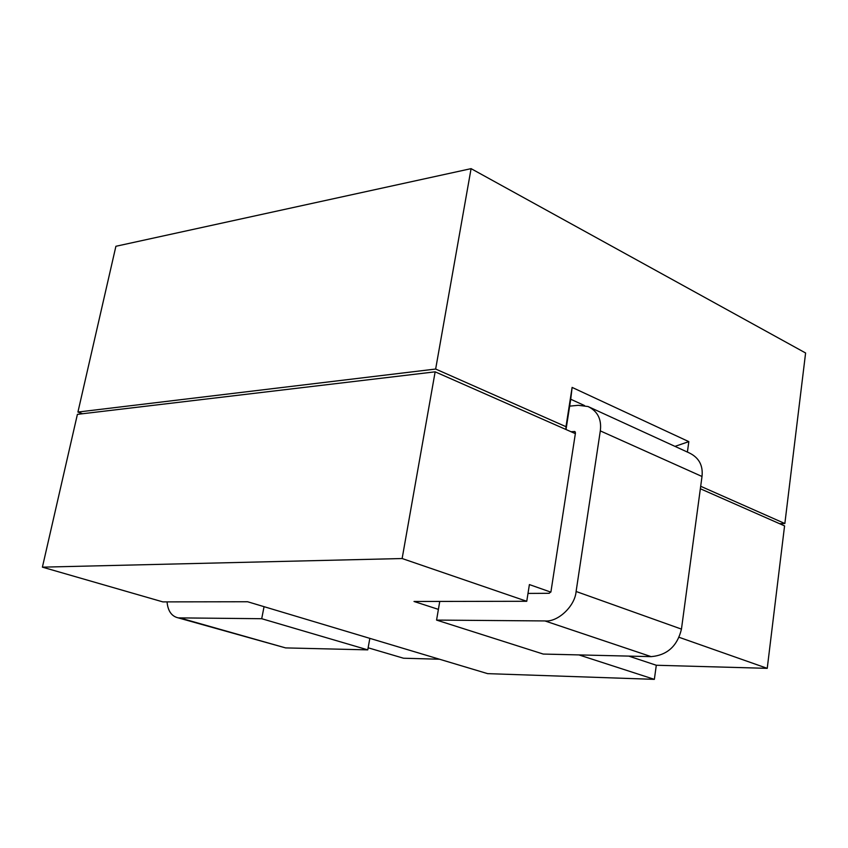 <?xml version="1.0" encoding="UTF-8"?>
<svg xmlns="http://www.w3.org/2000/svg" width="848" height="848" viewBox="0 0 848 848"><rect width="100%" height="100%" fill="white"/><g stroke="black" fill="none" stroke-linecap="round" stroke-linejoin="round"><path stroke-width="1.27" d="M82.616 413.729L77.931 412.054L115.9 246.28L471.085 168.646L805.6 352.991L784.856 523.523L779.63 523.704M471.085 168.646L435.649 369.039L565.987 426.692L565.902 429.47M77.931 412.054L435.649 369.039M687.399 452.069L688.83 441.638L572.114 387.409L565.987 426.692M700.692 486.286L784.856 523.523M584.526 405.556L570.736 399.238L572.114 387.409M570.736 399.238L566.019 429.523M674.976 446.377L688.83 441.638M264.057 606.67L261.703 618.711L178.25 617.874C171.625 616.348 167.883 611.016 167.045 601.879M569.665 406.128L578.272 405.312L588.056 406.531C597.692 411.259 601.773 419.378 600.31 430.89L576.099 591.48C575.018 606.161 557.793 622.315 544.935 620.937L436.572 620.089L439.752 601.433M527.997 593.42L549.207 593.303L550.956 591.639L575.463 432.915L574.753 431.526L571.022 431.727M369.834 638.353L367.767 649.865L285.606 647.904L178.25 617.874M588.056 406.531L689.318 452.949C698.985 457.676 703.215 465.52 702.006 476.481L681.453 629.11C677.372 646.017 667.281 655.197 651.169 656.638L543.25 654.062L436.572 620.089M261.703 618.711L367.767 649.865M438.395 609.373L414.015 601.476L526.756 601.285L402.132 558.535L42.4 567.153L162.837 601.889L247.616 601.751L487.632 673.641L654.359 679.354L656.299 665.256L767.239 668.341L784.57 525.887L700.353 488.755M575.347 433.635L435.151 371.827L77.401 414.354L42.4 567.153M578.93 654.91L654.359 679.354M368.138 647.798L403.542 658.228L439.55 659.235M435.151 371.827L402.132 558.535M550.818 592.127L529.396 584.579L526.756 601.285M767.239 668.341L679.163 637.325M628.739 656.098L656.299 665.256M180.391 618.075L285.606 647.904M600.31 430.89L702.006 476.481M576.099 591.48L681.453 629.11M544.935 620.937L651.169 656.638M574.234 431.462L575.262 431.918"/></g></svg>
